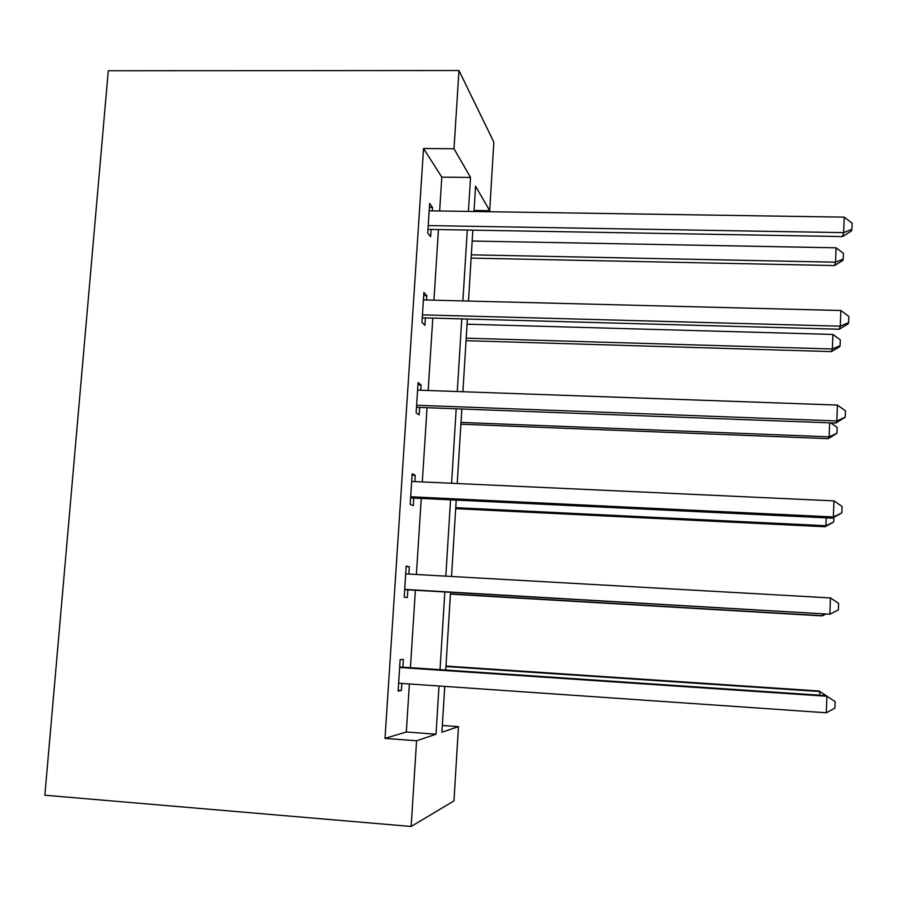 <?xml version="1.0" encoding="UTF-8"?>
<svg xmlns="http://www.w3.org/2000/svg" width="897" height="897" viewBox="0 0 897 897"><rect width="100%" height="100%" fill="white"/><g stroke="black" fill="none" stroke-linecap="round" stroke-linejoin="round"><path stroke-width="1.35" d="M442.333 725.46L458.468 726.648L453.972 800.898L411.151 826.473L44.85 795.224L108.29 70.762L458.961 70.527L454.005 148.756L423.541 148.51L384.992 738.388L406.307 731.997L409.391 683.951M458.961 70.527L493.843 142.118L489.695 210.705L475.556 186.161L473.997 211.501M474.053 210.47L489.695 210.705M406.173 566.601L409.346 566.781L406.206 566.13L404.188 597.178L407.373 597.525L407.866 589.834M409.346 566.781L408.875 574.058M417.924 384.835L421.074 384.936L418.08 382.548L416.118 412.833L419.134 414.941L419.628 407.429M421.074 384.936L420.738 390.229M429.405 207.431L432.511 207.476L429.663 203.44L427.746 232.985L430.627 236.763L431.098 229.43M432.511 207.476L432.298 210.862M410.422 667.671L415.378 590.271M416.387 574.484L421.254 498.429M422.308 481.913L427.05 407.709M428.161 390.487L432.791 318.087M433.935 300.181L438.454 229.554M439.642 210.974L441.806 177.124L423.541 148.51M423.698 295.595L426.826 295.674L423.9 292.444L421.971 322.359L424.92 325.308L425.391 317.886M426.826 295.674L426.546 299.99M412.082 475.163L415.244 475.309L412.172 473.773L410.198 504.428L413.293 505.673L413.775 498.07M415.244 475.309L414.84 481.577M402.876 667.166L403.381 659.396L400.152 659.643L398.122 691.082L401.374 690.522L401.834 683.436M411.151 826.473L416.567 740.776L436.02 734.217L439.014 686.003M384.992 738.388L416.567 740.776M444.744 686.396L441.918 732.221L458.468 726.648M472.842 230.148L468.481 301.056M467.371 319.04L462.897 391.731M461.832 409.01L457.235 483.528M456.214 500.1L451.516 576.468M450.529 592.323L445.742 670.048M468.425 211.412L470.533 177.449L454.005 148.756M440.023 669.667L444.845 591.986M445.82 576.154L450.552 499.831M451.583 483.259L456.192 408.808M457.268 391.529L461.764 318.883M462.886 300.921L467.27 230.058M441.806 177.124L470.533 177.449M406.307 731.997L436.02 734.217M398.167 690.298L401.374 690.522M427.981 229.374L842.575 236.573L843.662 232.626L428.228 225.584M844.212 217.141L852.15 223.14L851.926 229.318L843.662 232.626L844.212 217.141L429.181 210.817M851.926 229.318L851.466 230.921L842.575 236.573M471.127 258.112L834.614 265.568L835.544 262.182L836.071 247.807L472.17 241.046M471.329 254.838L835.544 262.182L843.225 259.054L842.821 260.422L834.614 265.568M836.071 247.807L843.438 253.313L843.225 259.054M422.263 317.807L839.222 329.233L840.276 326.183L422.453 314.869M840.837 310.508L848.831 316.383L848.607 322.64L840.276 326.183L840.837 310.508L423.418 299.912M848.607 322.64L848.147 323.873L839.222 329.233M416.477 407.305L835.813 423.081L836.845 420.962L416.612 405.253M837.417 405.074L845.467 410.826L845.243 417.161L836.845 420.962L837.417 405.074L417.587 390.117M845.243 417.161L835.813 423.081M466.036 340.681L831.452 351.602L832.36 348.989L832.898 334.446L467.057 324.198M466.193 338.158L832.36 348.989L840.097 345.648L839.704 346.713L831.452 351.602M832.898 334.446L840.31 339.84L840.097 345.648M460.89 424.203L828.267 438.644L829.142 436.828L829.658 422.846M461.002 422.42L829.142 436.828L836.935 433.285L828.267 438.644M830.779 422.891L837.148 427.409L836.935 433.285M410.613 497.913L832.371 518.141L833.38 516.964L410.691 496.759M833.963 500.874L842.07 506.491L841.835 512.905L833.38 516.964L833.963 500.874L411.678 481.431M841.835 512.905L832.371 518.141M455.687 508.666L825.027 526.741L825.89 525.732L826.182 517.838M455.754 507.668L825.89 525.732L833.728 521.964L825.027 526.741M833.896 517.334L833.728 521.964M404.682 589.643L829.86 614.221L404.693 589.396M830.454 597.929L838.617 603.401L838.381 609.904L829.86 614.221L830.454 597.929L405.702 573.878M450.429 594.117L821.764 615.88L822.594 615.712L822.65 614.053M450.44 593.904L822.594 615.712L825.52 614.221M399.647 667.491L826.899 696.251L826.294 712.767L398.627 683.211M399.681 666.953L825.946 695.624L835.118 701.589L834.883 708.182L826.294 712.767M825.946 695.624L835.118 701.589M819.679 695.197L819.813 691.531L819.006 690.982L445.988 666.067M819.006 690.982L827.426 696.464L819.813 691.531L445.966 666.538"/></g></svg>
